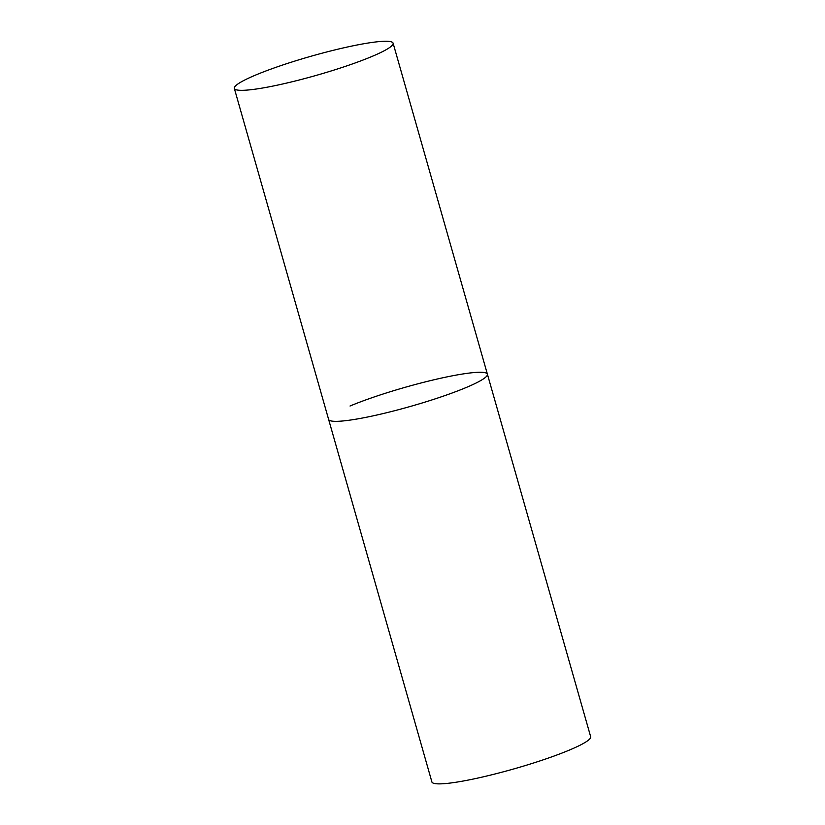 <?xml version="1.0" encoding="UTF-8"?>
<svg xmlns="http://www.w3.org/2000/svg" width="825" height="825" viewBox="0 0 825 825"><rect width="100%" height="100%" fill="white"/><g stroke="black" fill="none" stroke-linecap="round" stroke-linejoin="round"><path stroke-width="1.24" d="M350.037 406.013A82.541 9.921 164.1 0 1 435.94 379.325A82.541 9.921 164.1 0 1 487.4 374.189L590.669 736.725A82.541 9.921 164.1 0 1 569.26 750.131A82.541 9.921 164.1 0 1 483.357 776.82A82.541 9.921 164.1 0 1 431.898 781.956L328.618 419.42A82.541 9.921 -15.9 0 0 353.708 419.554A82.541 9.921 -15.9 0 0 440.849 396.98A82.541 9.921 -15.9 0 0 487.4 374.189A82.541 9.921 164.1 0 1 465.981 387.595A82.541 9.921 164.1 0 1 380.088 414.284A82.541 9.921 164.1 0 1 328.618 419.42L234.331 88.409A82.541 9.921 -15.9 0 0 259.421 88.543A82.541 9.921 -15.9 0 0 346.552 65.969A82.541 9.921 -15.9 0 0 393.102 43.178A82.541 9.921 -15.9 0 0 368.022 43.044A82.541 9.921 -15.9 0 0 280.882 65.618A82.541 9.921 -15.9 0 0 234.331 88.409M487.4 374.189L393.102 43.178"/></g></svg>

